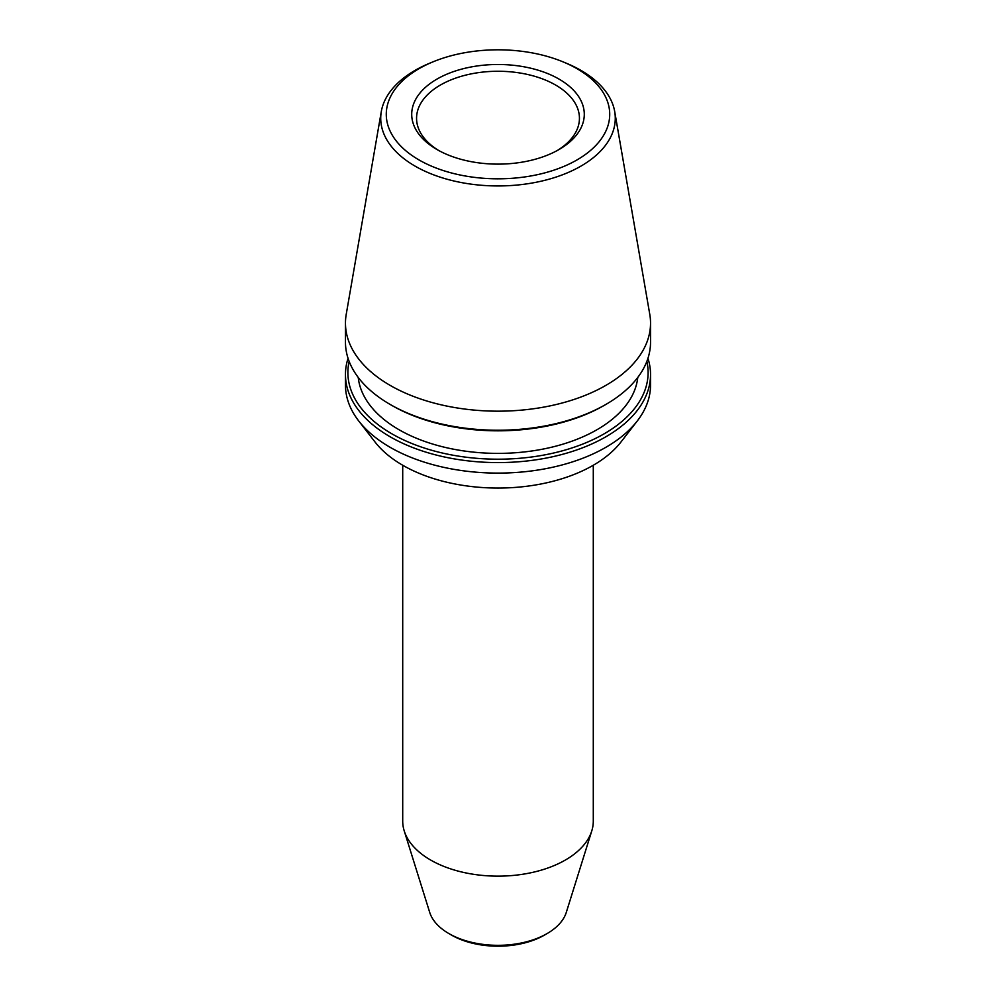 <?xml version="1.0" encoding="UTF-8"?>
<svg xmlns="http://www.w3.org/2000/svg" width="996" height="996" viewBox="0 0 996 996"><rect width="100%" height="100%" fill="white"/><g stroke="black" fill="none" stroke-linecap="round" stroke-linejoin="round"><path stroke-width="1.49" d="M593.292 465.257L593.292 821.127A95.292 55.017 180 0 1 591.773 830.901L566.301 912.373A69.396 40.064 180 0 1 547.078 933.588L544.501 935.082A65.761 37.96 180 0 1 451.499 935.082L448.922 933.588A69.396 40.064 180 0 1 429.699 912.373L404.227 830.901A95.292 55.017 180 0 1 402.708 821.127L402.708 465.257M650.537 374.521L650.537 385.041A152.537 88.071 180 0 1 637.253 420.997L620.931 442.05A134.672 77.75 180 0 1 593.218 465.294A134.672 77.75 180 0 1 375.069 442.05L358.747 420.997A152.537 88.071 180 0 1 345.463 385.041L345.463 374.521A152.537 88.071 0 0 0 439.622 455.882A152.537 88.071 0 0 0 605.854 436.796A152.537 88.071 0 0 0 650.537 374.521A152.537 88.071 0 0 0 647.948 358.348M637.253 420.997A152.537 88.071 180 0 1 498 473.1A152.537 88.071 180 0 1 358.747 420.997M438.75 150.533A81.435 47.011 180 0 1 416.565 118.275A81.435 47.011 180 0 1 440.419 85.034A81.435 47.011 180 0 1 529.162 74.837A81.435 47.011 180 0 1 579.435 118.275A81.435 47.011 180 0 1 557.25 150.533M559.017 149.537L559.017 149.537A86.291 49.825 0 0 0 559.017 79.082A86.291 49.825 0 0 0 436.983 79.082A86.291 49.825 0 0 0 436.983 149.537A86.291 49.825 0 0 0 559.017 149.537M577.008 159.92A111.739 64.516 180 0 1 412.767 156.023A111.739 64.516 180 0 1 433.011 61.839A111.739 64.516 180 0 1 562.989 61.839A111.739 64.516 180 0 1 577.008 159.92M433.011 61.839L429.786 63.171A117.279 67.703 0 0 0 415.071 70.367A117.279 67.703 0 0 0 381.306 111.515A117.279 67.703 0 0 0 447.789 179.429A117.279 67.703 0 0 0 580.929 166.12A117.279 67.703 0 0 0 614.694 111.515A117.279 67.703 0 0 0 566.214 63.171L562.989 61.839M614.694 111.515L649.778 314.363A152.537 88.071 180 0 1 650.537 323.115A152.537 88.071 180 0 1 498 411.174A152.537 88.071 180 0 1 345.463 323.115A152.537 88.071 180 0 1 346.222 314.363L381.306 111.515M390.133 404.438L391.851 405.434A150.11 86.664 0 0 0 604.136 405.434A150.11 86.664 0 0 0 604.149 405.434L605.854 404.438A152.537 88.071 180 0 1 390.133 404.438A152.537 88.071 180 0 1 345.463 342.163L345.463 323.115M650.537 323.115L650.537 342.163A152.537 88.071 180 0 1 605.867 404.438A152.537 88.071 180 0 1 605.854 404.438L604.149 405.434M348.052 358.348A152.537 88.071 0 0 0 345.463 374.521M646.865 361.386A150.11 86.664 180 0 1 604.136 433.82A150.11 86.664 180 0 1 431.741 450.292A150.11 86.664 180 0 1 349.135 361.386M637.764 377.447A140.013 80.838 180 0 1 498 453.379A140.013 80.838 180 0 1 358.236 377.447M591.773 830.901A95.292 55.017 180 0 1 498 876.144A95.292 55.017 180 0 1 404.227 830.901M547.078 933.588A69.396 40.064 180 0 1 448.922 933.588"/></g></svg>
